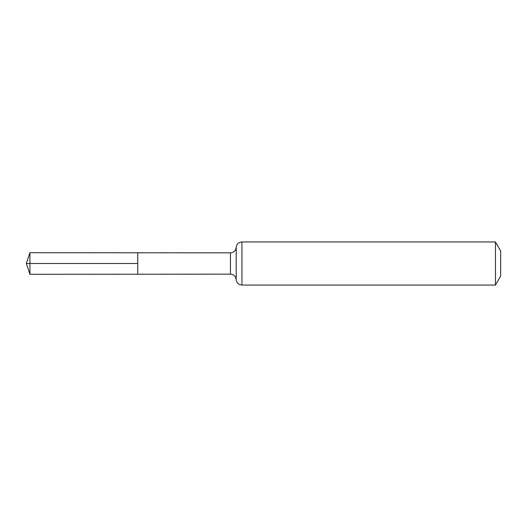 <?xml version="1.0" encoding="UTF-8"?>
<svg xmlns="http://www.w3.org/2000/svg" width="527" height="527" viewBox="0 0 527 527"><rect width="100%" height="100%" fill="white"/><g stroke="black" fill="none" stroke-linecap="round" stroke-linejoin="round"><path stroke-width="0.79" d="M137.738 263.5L137.738 252.782L29.94 252.723L29.94 274.277L137.738 274.218L137.738 252.782L230.457 252.841L230.457 274.159L137.738 274.218L137.738 263.5M495.466 241.939L495.466 285.061L500.65 276.076L500.65 250.924L495.466 241.939L241.939 241.939L239.568 242.453C237.525 243.474 236.406 245.114 236.201 247.394L235.523 249.811C234.39 251.754 232.703 252.762 230.457 252.841M29.94 252.723L26.35 263.5L137.738 263.5L26.35 263.5L29.94 274.277M495.466 285.061L241.939 285.061L241.939 241.939M241.939 285.061L239.568 284.547C237.525 283.526 236.406 281.886 236.201 279.606L236.201 247.394M236.201 279.606L235.523 277.189C234.39 275.246 232.703 274.238 230.457 274.159"/></g></svg>
